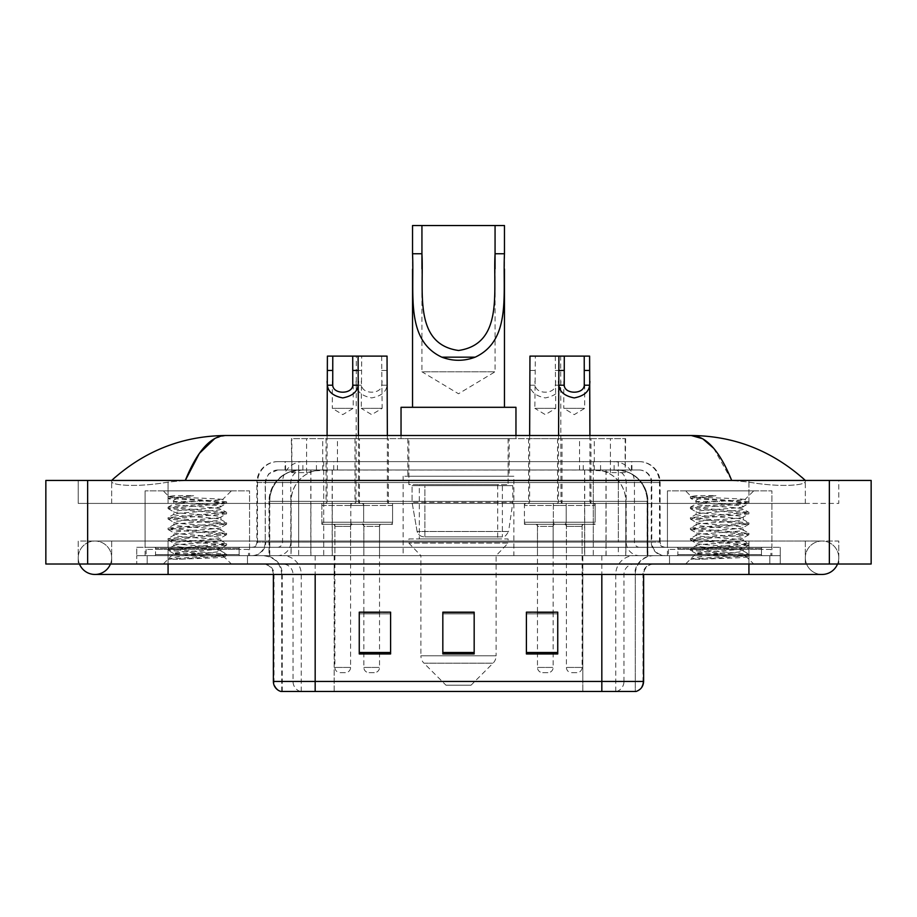 <?xml version="1.0" encoding="UTF-8"?>
<svg xmlns="http://www.w3.org/2000/svg" width="917" height="917" viewBox="0 0 917 917"><rect width="100%" height="100%" fill="white"/><g stroke="black" fill="none" stroke-linecap="round" stroke-linejoin="round"><path stroke-width="0.69" stroke-dasharray="4.58 3.44" d="M513.864 476.255L403.136 476.255L513.864 476.255L513.864 555.656L403.136 555.656L513.864 555.656M403.136 476.255L403.136 555.656M562.029 438.647L528.593 438.647L562.029 438.647L562.029 503.422L528.593 503.422L562.029 503.422M528.593 438.647L528.593 503.422M388.407 438.647L354.971 438.647L388.407 438.647L388.407 503.422L354.971 503.422L388.407 503.422M354.971 438.647L354.971 503.422M590.961 438.647L557.536 438.647L590.961 438.647L590.961 503.422L557.536 503.422L590.961 503.422M557.536 438.647L557.536 503.422M359.464 438.647L326.039 438.647L359.464 438.647L359.464 503.422L326.039 503.422L359.464 503.422M326.039 438.647L326.039 503.422M566.202 503.422L524.421 503.422L566.202 503.422L566.202 524.318L524.421 524.318L566.202 524.318M524.421 503.422L524.421 524.318M392.579 503.422L350.798 503.422L392.579 503.422L392.579 524.318L350.798 524.318L392.579 524.318M350.798 503.422L350.798 524.318M595.144 503.422L553.352 503.422L595.144 503.422L595.144 524.318L553.352 524.318L595.144 524.318M553.352 503.422L553.352 524.318M363.648 503.422L321.856 503.422L363.648 503.422L363.648 524.318L321.856 524.318L363.648 524.318M321.856 503.422L321.856 524.318M553.146 524.318L537.477 524.318L553.146 524.318L553.146 555.656L537.477 555.656L553.146 555.656M537.477 524.318L537.477 555.656M379.523 524.318L363.854 524.318L379.523 524.318L379.523 555.656L363.854 555.656L379.523 555.656M363.854 524.318L363.854 555.656M582.089 524.318L566.419 524.318L582.089 524.318L582.089 555.656L566.419 555.656L582.089 555.656M566.419 524.318L566.419 555.656M350.581 524.318L334.911 524.318L350.581 524.318L350.581 555.656L334.911 555.656L350.581 555.656M334.911 524.318L334.911 555.656M615.72 469.997L605.541 469.997L621.153 470.364C625.085 471.544 626.414 472.289 625.153 472.61L610.424 472.61L602.022 470.811L584.725 470.031L332.275 470.031L314.978 470.811L306.576 472.61L291.847 472.61L291.365 438.647L625.635 438.647L291.365 438.647M619.365 470.123A31.338 31.338 0 0 1 647.883 501.335L647.883 555.656L269.117 555.656L647.883 555.656M291.365 472.404L297.635 470.123L311.459 469.997L301.28 469.997M297.635 470.123A31.338 31.338 0 0 0 269.117 501.335L269.758 501.335L269.758 555.656M509.164 438.647L407.836 438.647L509.164 438.647L509.164 476.255L407.836 476.255L509.164 476.255M407.836 438.647L407.836 476.255M625.635 438.647L625.153 472.61L625.153 438.647M311.459 469.997L605.541 469.997M805.332 557.742A16.712 16.712 0 0 1 822.045 541.03A16.712 16.712 0 0 1 837.542 564.012A16.712 16.712 0 0 0 838.768 557.742A16.712 16.712 0 0 1 837.542 564.012A16.712 16.712 0 0 0 822.045 541.03A16.712 16.712 0 0 0 805.332 557.742A16.712 16.712 0 0 0 822.045 574.455A16.712 16.712 0 0 1 805.332 557.742A16.712 16.712 0 0 0 822.045 574.455A16.712 16.712 0 0 1 805.332 557.742M111.668 557.742A16.712 16.712 0 0 0 94.955 541.03A16.712 16.712 0 0 0 79.458 564.012A16.712 16.712 0 0 1 78.232 557.742A16.712 16.712 0 0 0 79.458 564.012A16.712 16.712 0 0 1 94.955 541.03A16.712 16.712 0 0 1 111.668 557.742A16.712 16.712 0 0 1 94.955 574.455A16.712 16.712 0 0 0 111.668 557.742A16.712 16.712 0 0 1 110.441 564.012A16.712 16.712 0 0 0 111.668 557.742M667.438 555.656L667.438 490.882L667.438 547.3L771.908 547.3L771.908 490.882L667.438 490.882L771.908 490.882L667.438 490.882L771.908 490.882L771.908 555.656L667.438 555.656L771.908 555.656M145.092 555.656L145.092 490.882L145.092 547.3L249.562 547.3L249.562 490.882L145.092 490.882L249.562 490.882L145.092 490.882L249.562 490.882L249.562 555.656L145.092 555.656L249.562 555.656M300.352 469.997L616.43 469.997L300.352 469.997A31.338 31.338 0 0 0 269.013 501.335L310.806 501.335L310.806 555.656L269.013 555.656L647.78 555.656L310.806 555.656M616.43 469.997A31.338 31.338 0 0 1 647.78 501.335L647.78 555.656M805.332 480.439C772.607 450.889 734.609 435.919 691.326 435.518L225.674 435.518C182.552 435.85 144.542 450.82 111.668 480.439L111.668 481.379C110.762 485.517 138.031 487.512 168.075 482.113L185.303 480.439L731.697 480.439L748.925 482.113C778.831 487.5 806.238 485.529 805.332 481.379L805.332 480.439L805.332 481.379C806.238 485.517 778.969 487.512 748.925 482.113L731.697 480.439L185.303 480.439L168.075 482.113C138.169 487.5 110.762 485.529 111.668 481.379L111.668 480.439M748.925 564.012L748.925 541.03L748.925 564.012L748.925 541.03L168.075 541.03L748.925 541.03L748.925 564.012L168.075 564.012L780.264 564.012L111.668 564.012L838.768 564.012L78.232 564.012L780.264 564.012L748.925 564.012L748.925 555.656L780.264 555.656L780.264 564.012L780.264 555.656L136.736 555.656L136.736 564.012L136.736 555.656L168.075 555.656L136.736 555.656L136.736 564.012L136.736 555.656L780.264 555.656L780.264 564.012L780.264 555.656L168.075 555.656L748.925 555.656L748.925 564.012L748.925 541.03L838.768 541.03L838.768 564.012L838.768 541.03L78.232 541.03L78.232 564.012L78.232 541.03L748.925 541.03L748.925 574.455L748.925 557.742L748.925 574.455L168.075 574.455L168.075 541.03L111.668 541.03L168.075 541.03L168.075 574.455L168.075 555.656L136.736 555.656L168.075 555.656L168.075 564.012L168.075 541.03L168.075 564.012M871.15 480.439L871.15 564.012L45.85 564.012L45.85 480.439L871.15 480.439M168.075 480.439L748.925 480.439L168.075 480.439L168.075 503.422L838.768 503.422L838.768 480.439L748.925 480.439L838.768 480.439L838.768 503.422L78.232 503.422L78.232 480.439L78.232 503.422L748.925 503.422L111.668 503.422L168.075 503.422L168.075 480.439M805.332 541.03L805.332 564.012L805.332 541.03M111.668 541.03L111.668 564.012L111.668 541.03M805.332 503.422L748.925 503.422L805.332 503.422L805.332 481.379L805.332 503.422M111.668 503.422L111.668 481.379L111.668 503.422M713.621 448.23L731.697 480.439M214.83 438.464L225.674 435.518M285.084 461.629L631.916 461.629L285.084 461.629L285.084 469.997L631.916 469.997L285.084 469.997M639.229 469.997L277.771 469.997L639.229 469.997A12.54 12.54 0 0 1 651.769 482.525L651.769 542.073L256.875 542.073A5.227 5.227 0 0 1 251.648 547.3L665.352 547.3L251.648 547.3M277.771 461.629L639.229 461.629L277.771 461.629A20.896 20.896 0 0 0 256.875 482.525L651.769 482.525L265.231 482.525L265.231 542.073A13.583 13.583 0 0 1 251.648 555.656L665.352 555.656L251.648 555.656M639.229 461.629A20.896 20.896 0 0 1 660.125 482.525L660.125 542.073L593.288 542.073L593.288 547.3M761.454 547.3L677.881 547.3L761.454 547.3L761.454 555.656L677.881 555.656L761.454 555.656L761.454 549.386L677.881 549.386L761.454 549.386M677.881 547.3L677.881 549.386M239.119 547.3L155.546 547.3L239.119 547.3L239.119 555.656L155.546 555.656L239.119 555.656L239.119 549.386L155.546 549.386L239.119 549.386M155.546 547.3L155.546 549.386M136.736 547.3L168.075 547.3L136.736 547.3L136.736 555.656L136.736 547.3M748.925 547.3L168.075 547.3L780.264 547.3L748.925 547.3L748.925 555.656L748.925 547.3M780.264 547.3L780.264 555.656L780.264 547.3M247.475 555.656L247.475 564.012L147.19 564.012L247.475 564.012L147.19 564.012L247.475 564.012L247.475 555.656L147.19 555.656L147.19 564.012L147.19 555.656L247.475 555.656M769.81 555.656L769.81 564.012L669.525 564.012L769.81 564.012L669.525 564.012L769.81 564.012L769.81 555.656L669.525 555.656L669.525 564.012L669.525 555.656L769.81 555.656M248.518 549.386L146.135 549.386L248.518 549.386L248.518 555.656L146.135 555.656L248.518 555.656M146.135 549.386L146.135 555.656M770.865 549.386L668.482 549.386L770.865 549.386L770.865 555.656L668.482 555.656L770.865 555.656M668.482 549.386L668.482 555.656M634.747 691.464L601.827 691.464L635.263 691.464L635.263 574.455A18.81 18.81 0 0 1 654.062 555.656L262.938 555.656L654.062 555.656M281.737 691.464L281.737 574.455L643.619 574.455A10.442 10.442 0 0 1 654.062 564.012L262.938 564.012L654.062 564.012M677.881 555.656L761.454 555.656L677.881 555.656M155.546 555.656L239.119 555.656L155.546 555.656M557.742 652.503L557.742 612.166L557.742 653.959L526.404 653.959L526.404 612.384L526.404 653.959L557.742 653.959L557.742 612.59L557.742 653.959L557.742 613.84L526.404 613.84L526.404 612.166L526.404 653.959L526.404 612.384L526.404 653.959L526.404 613.84L557.742 613.84L557.742 612.384L557.742 652.503L526.404 652.503L526.404 653.959L557.742 653.959L557.742 612.384L526.404 612.384L526.404 652.503M390.596 652.503L390.596 612.166L390.596 653.959L359.258 653.959L359.258 612.384L359.258 653.959L390.596 653.959L390.596 612.59L390.596 653.959L390.596 613.84L359.258 613.84L359.258 612.166L359.258 653.959L359.258 612.384L359.258 653.959L359.258 613.84L390.596 613.84L390.596 612.384L390.596 652.503L359.258 652.503L359.258 653.959L390.596 653.959L390.596 612.384L359.258 612.384L359.258 652.503M474.169 652.503L474.169 612.166L474.169 653.959L442.831 653.959L442.831 612.384L442.831 653.959L474.169 653.959L474.169 612.59L474.169 653.959L474.169 613.84L442.831 613.84L442.831 653.959L442.831 612.166L474.169 612.166L442.831 612.166L474.169 612.166L474.169 652.503L442.831 652.503M300.432 691.464A10.442 10.293 -90 0 1 293.027 681.434L293.027 574.455L334.178 574.455L334.178 691.464L582.822 691.464L582.822 681.434L274.023 681.434A10.442 10.293 -90 0 0 281.427 691.464L636.1 691.464M390.596 612.166L359.258 612.166L390.596 612.166M557.742 612.166L526.404 612.166L557.742 612.166M315.173 564.012L315.173 691.464L601.827 691.464L601.827 574.455L281.737 574.455C280.625 563.038 274.355 556.768 262.938 555.656M379.523 612.166L363.854 612.166L363.854 526.404L379.523 526.404L379.523 612.166M553.146 612.166L537.477 612.166L537.477 526.404L553.146 526.404L553.146 612.166M474.169 613.84L474.169 612.59L474.169 613.84L442.831 613.84L442.831 653.959L474.169 653.959L474.169 613.84M474.169 612.384L442.831 612.384M240.162 555.656L154.492 555.656L240.162 555.656A1.043 1.043 0 0 1 239.119 554.613L155.546 554.613L239.119 554.613L239.119 548.343A1.043 1.043 0 0 1 240.162 547.3L154.492 547.3L240.162 547.3M154.492 555.656A1.043 1.043 0 0 0 155.546 554.613L155.546 548.343A1.043 1.043 0 0 0 154.492 547.3M249.562 547.3L145.092 547.3M179.377 559.221L226.476 555.668L224.218 556.974L231.393 564.012L163.272 564.012L173.714 553.57C171.513 554.751 225.318 555.851 224.252 556.883C226.086 557.685 196.754 558.499 179.377 559.221L168.35 559.221C173.21 557.502 182.873 555.61 197.327 553.57L173.714 553.57C172.27 551.828 222.395 550.085 220.94 548.343C222.395 546.601 172.27 544.858 173.714 543.116C172.27 541.385 222.395 539.632 220.94 537.901C222.395 536.158 172.27 534.416 173.714 532.674C172.27 530.932 222.395 529.189 220.94 527.447C222.395 525.716 172.27 523.962 173.714 522.22C172.27 520.489 222.395 518.735 220.94 517.005C222.395 515.262 172.27 513.52 173.714 511.778C172.27 510.035 222.395 508.293 220.94 506.551L220.94 509.164C222.395 507.433 172.27 505.68 173.714 503.949C175.113 503.078 182.987 502.207 197.327 501.335L222.602 499.673C224.894 498.504 167.616 497.404 168.751 496.361L163.272 490.882L231.393 490.882L163.272 490.882M168.35 559.221L226.602 554.223L168.063 548.996L226.602 543.77L168.063 538.554L226.602 533.327L168.063 528.1L226.602 522.873L168.063 517.658L226.476 512.282L168.063 507.204L226.602 501.989L222.556 499.57L231.393 490.882M226.476 555.668L168.063 550.303L226.602 545.076L168.189 539.998L226.602 534.634L168.063 529.407L226.602 524.18L168.063 518.965L226.476 513.887L220.94 517.005L220.94 519.618C222.395 517.876 172.27 516.133 173.714 514.391C172.27 512.649 222.395 510.907 220.94 509.164L226.476 512.282M226.476 513.887L168.063 508.511L226.476 503.433L220.94 506.551C222.395 504.82 172.27 503.066 173.714 501.335L173.714 503.949L168.189 507.067M226.476 503.433L211.965 501.553L168.189 498.206L173.875 501.519L197.327 501.335M226.476 524.329L220.94 527.447L220.94 530.06C222.395 528.318 172.27 526.576 173.714 524.833C172.27 523.103 222.395 521.349 220.94 519.618L226.476 522.736M168.189 508.66L173.875 511.961L173.714 514.391L168.189 517.509M226.476 534.771L220.94 537.901L220.94 540.503C222.395 538.772 172.27 537.018 173.714 535.287C172.27 533.545 222.395 531.803 220.94 530.06L226.476 533.178M168.189 519.102L173.875 522.403L173.714 524.833L168.189 527.963M226.476 545.225L220.94 548.343L220.94 550.957C222.395 549.214 172.27 547.472 173.714 545.73C172.27 543.987 222.395 542.245 220.94 540.503L226.476 543.632M168.189 529.556L173.875 532.857L173.714 535.287L168.189 538.405M197.327 553.57C211.667 552.699 219.541 551.828 220.94 550.957L226.476 554.074M168.189 539.998L173.875 543.3L173.714 545.73L168.189 548.847M163.272 564.012L231.393 564.012M173.714 553.57L168.189 550.441M173.966 495.673L168.189 496.613L173.966 495.673L193.602 495.673C179.491 497.346 172.855 499.238 173.714 501.335M226.476 501.84L182.689 498.504L168.189 496.613M168.189 498.206L193.602 495.673M421.935 268.853L421.935 371.786L495.065 371.786L421.935 371.786L458.5 393.76L495.065 371.786L495.065 268.83M412.535 253.757L412.535 269.174M412.535 407.308L504.465 407.308L412.535 407.308M504.465 253.757L504.465 269.036M471.04 685.194L445.96 685.194L423.952 663.186L493.048 663.186L423.952 663.186A10.442 10.442 0 0 1 420.892 655.793L496.108 655.793A10.442 10.442 0 0 1 493.048 663.186L471.04 685.194L445.96 685.194M496.108 555.656L420.892 555.656L420.892 655.793L496.108 655.793L496.108 555.656L508.121 543.116L408.879 543.116L508.121 543.116L508.121 538.944L408.879 538.944L408.879 543.116L420.892 555.656L496.108 555.656M419.321 484.612L497.679 484.612L419.321 484.612L419.321 538.944L497.679 538.944L419.321 538.944M497.679 484.612L497.679 538.944M408.879 438.647L508.121 438.647L408.879 438.647L408.879 484.612L508.121 484.612L408.879 484.612M508.121 438.647L508.121 484.612M401.038 435.518L401.038 438.647L515.962 438.647L401.038 438.647M515.962 435.518L515.962 438.647M401.038 407.308L515.962 407.308M408.879 538.944L508.121 538.944M412.535 225.536L504.465 225.536M512.821 485.666L412.077 485.666L512.821 485.666L512.821 502.378L412.077 502.378L412.077 485.666L412.077 502.378L417.109 531.482C418.347 535.07 420.937 536.858 424.88 536.846L424.88 536.846C420.96 536.869 418.358 535.081 417.109 531.482L412.077 502.378L512.821 502.378L508.591 531.482L417.109 531.482L508.591 531.482C505.886 536.009 503.823 537.798 502.39 536.846L424.892 536.846L502.378 536.846L502.378 485.666L424.892 485.666L424.892 536.846L424.892 485.666L502.378 485.666M762.508 555.656L676.838 555.656L762.508 555.656A1.043 1.043 0 0 1 761.454 554.613L677.881 554.613L761.454 554.613L761.454 548.343A1.043 1.043 0 0 1 762.508 547.3L676.838 547.3L762.508 547.3M676.838 555.656A1.043 1.043 0 0 0 677.881 554.613L677.881 548.343A1.043 1.043 0 0 0 676.838 547.3M771.908 547.3L667.438 547.3M701.723 559.221L748.811 555.668L746.553 556.974L753.728 564.012L685.607 564.012L696.06 553.57C693.86 554.751 747.664 555.851 746.598 556.883C748.421 557.685 719.088 558.499 701.723 559.221L690.696 559.221C695.556 557.502 705.219 555.61 719.673 553.57L696.06 553.57C694.605 551.828 744.73 550.085 743.286 548.343C744.73 546.601 694.605 544.858 696.06 543.116C694.605 541.385 744.73 539.632 743.286 537.901C744.73 536.158 694.605 534.416 696.06 532.674C694.605 530.932 744.73 529.189 743.286 527.447C744.73 525.716 694.605 523.962 696.06 522.22C694.605 520.489 744.73 518.735 743.286 517.005C744.73 515.262 694.605 513.52 696.06 511.778C694.605 510.035 744.73 508.293 743.286 506.551L743.286 509.164C744.73 507.433 694.605 505.68 696.06 503.949C697.459 503.078 705.333 502.207 719.673 501.335L744.948 499.673C747.229 498.504 689.962 497.404 691.086 496.361L685.607 490.882L753.728 490.882L685.607 490.882M690.696 559.221L748.937 554.223L690.398 548.996L748.937 543.77L690.398 538.554L748.937 533.327L690.398 528.1L748.937 522.873L690.398 517.658L748.811 512.282L690.398 507.204L748.937 501.989L744.902 499.57L753.728 490.882M748.811 555.668L690.398 550.303L748.937 545.076L690.524 539.998L748.937 534.634L690.398 529.407L748.937 524.18L690.398 518.965L748.811 513.887L743.286 517.005L743.286 519.618C744.73 517.876 694.605 516.133 696.06 514.391C694.605 512.649 744.73 510.907 743.286 509.164L748.811 512.282M748.811 513.887L690.398 508.511L748.811 503.433L743.286 506.551C744.73 504.82 694.605 503.066 696.06 501.335L696.06 503.949L690.524 507.067M748.811 503.433L734.311 501.553L690.524 498.206L696.221 501.519L719.673 501.335M748.811 524.329L743.286 527.447L743.286 530.06C744.73 528.318 694.605 526.576 696.06 524.833C694.605 523.103 744.73 521.349 743.286 519.618L748.811 522.736M690.524 508.66L696.221 511.961L696.06 514.391L690.524 517.509M748.811 534.771L743.286 537.901L743.286 540.503C744.73 538.772 694.605 537.018 696.06 535.287C694.605 533.545 744.73 531.803 743.286 530.06L748.811 533.178M690.524 519.102L696.221 522.403L696.06 524.833L690.524 527.963M748.811 545.225L743.286 548.343L743.286 550.957C744.73 549.214 694.605 547.472 696.06 545.73C694.605 543.987 744.73 542.245 743.286 540.503L748.811 543.632M690.524 529.556L696.221 532.857L696.06 535.287L690.524 538.405M719.673 553.57C734.013 552.699 741.887 551.828 743.286 550.957L748.811 554.074M690.524 539.998L696.221 543.3L696.06 545.73L690.524 548.847M685.607 564.012L753.728 564.012M696.06 553.57L690.524 550.441M696.312 495.673L690.524 496.613L696.312 495.673L715.936 495.673C701.826 497.346 695.201 499.238 696.06 501.335M748.811 501.84L705.035 498.504L690.524 496.613M690.524 498.206L715.936 495.673M332.298 381.461L332.298 408.352L353.194 408.352L342.752 414.633L332.298 408.352L353.194 408.352L353.194 381.461M352.678 524.318L332.825 524.318L352.678 524.318A2.086 2.086 0 0 0 350.581 526.404L350.581 667.438A5.227 5.227 0 0 1 345.365 672.665L340.138 672.665L345.365 672.665M332.825 524.318A2.086 2.086 0 0 1 334.911 526.404L334.911 667.438A5.227 5.227 0 0 0 340.138 672.665M361.55 524.318L323.942 524.318L361.55 524.318A2.086 2.086 0 0 0 363.648 522.22L321.856 522.22L363.648 522.22L363.648 505.508A2.086 2.086 0 0 0 361.55 503.422L323.942 503.422L361.55 503.422M323.942 524.318A2.086 2.086 0 0 1 321.856 522.22L321.856 505.508A2.086 2.086 0 0 1 323.942 503.422M358.421 435.518L358.421 501.335A2.086 2.086 0 0 0 360.507 503.422L324.985 503.422L360.507 503.422M327.082 435.518L327.082 501.335A2.086 2.086 0 0 1 324.985 503.422M387.352 435.518L387.352 501.335L356.014 501.335L356.335 356.117L358.1 356.117L327.392 356.117M563.806 381.461L563.806 408.352L584.702 408.352L574.248 414.633L563.806 408.352L584.702 408.352L584.702 381.461M584.175 524.318L564.322 524.318L584.175 524.318A2.086 2.086 0 0 0 582.089 526.404L582.089 667.438A5.227 5.227 0 0 1 576.862 672.665L571.635 672.665L576.862 672.665M564.322 524.318A2.086 2.086 0 0 1 566.419 526.404L566.419 667.438A5.227 5.227 0 0 0 571.635 672.665M593.058 524.318L555.45 524.318L593.058 524.318A2.086 2.086 0 0 0 595.144 522.22L553.352 522.22L595.144 522.22L595.144 505.508A2.086 2.086 0 0 0 593.058 503.422L555.45 503.422L593.058 503.422M555.45 524.318A2.086 2.086 0 0 1 553.352 522.22L553.352 505.508A2.086 2.086 0 0 1 555.45 503.422M589.918 435.518L589.918 501.335A2.086 2.086 0 0 0 592.015 503.422L556.493 503.422L592.015 503.422M558.579 435.518L558.579 501.335A2.086 2.086 0 0 1 556.493 503.422M589.608 356.117L558.9 356.117L560.665 356.117L560.986 501.335A2.086 2.086 0 0 0 563.072 503.422L527.55 503.422L563.072 503.422M381.655 356.117L382.137 408.352L361.241 408.352L371.683 414.633L382.137 408.352L361.241 408.352L361.722 356.117L387.043 356.117M382.137 381.461L381.701 385.22C381.334 394.505 362.043 394.505 361.676 385.22L361.241 381.461M361.768 524.318A2.086 2.086 0 0 1 363.854 526.404L379.523 526.404A2.086 2.086 0 0 1 381.61 524.318L361.768 524.318L381.61 524.318M352.885 524.318L390.493 524.318L352.885 524.318A2.086 2.086 0 0 1 350.798 522.22L392.579 522.22L350.798 522.22L350.798 505.508A2.086 2.086 0 0 1 352.885 503.422L390.493 503.422L352.885 503.422M390.493 524.318A2.086 2.086 0 0 0 392.579 522.22L392.579 505.508A2.086 2.086 0 0 0 390.493 503.422M389.45 503.422A2.086 2.086 0 0 1 387.352 501.335L356.014 501.335A2.086 2.086 0 0 1 353.928 503.422L389.45 503.422L353.928 503.422M363.854 612.384L363.854 667.438A5.227 5.227 0 0 0 369.07 672.665L374.296 672.665L369.07 672.665M379.523 612.384L379.523 667.438A5.227 5.227 0 0 1 374.296 672.665M356.014 381.461L356.3 385.22C357.057 391.868 362.192 396.087 371.683 397.909C381.185 396.087 386.309 391.868 387.066 385.22L387.352 381.461M356.335 356.117L361.722 356.117M555.278 356.117L555.759 408.352L534.863 408.352L545.317 414.633L555.759 408.352L534.863 408.352L535.345 356.117L560.665 356.117M555.759 381.461L555.324 385.22C554.957 394.505 535.666 394.505 535.299 385.22L534.863 381.461M535.39 524.318A2.086 2.086 0 0 1 537.477 526.404L553.146 526.404A2.086 2.086 0 0 1 555.232 524.318L535.39 524.318L555.232 524.318M526.507 524.318L564.115 524.318L526.507 524.318A2.086 2.086 0 0 1 524.421 522.22L566.202 522.22L524.421 522.22L524.421 505.508A2.086 2.086 0 0 1 526.507 503.422L564.115 503.422L526.507 503.422M564.115 524.318A2.086 2.086 0 0 0 566.202 522.22L566.202 505.508A2.086 2.086 0 0 0 564.115 503.422M529.648 435.518L529.648 501.335A2.086 2.086 0 0 1 527.55 503.422M537.477 612.384L537.477 667.438A5.227 5.227 0 0 0 542.704 672.665L547.93 672.665L542.704 672.665M553.146 612.384L553.146 667.438A5.227 5.227 0 0 1 547.93 672.665M529.648 381.461L529.934 385.22C530.691 391.868 535.815 396.087 545.317 397.909C554.808 396.087 559.943 391.868 560.7 385.22L560.986 381.461M529.957 356.117L535.345 356.117M424.88 536.846L502.39 536.846L424.88 536.846M291.847 472.61L291.847 438.647M295.847 470.364A31.338 30.869 -90 0 0 269.758 501.335L647.883 501.335L606.091 501.335L606.091 555.656M647.242 555.656L647.242 501.335A31.338 30.869 90 0 0 621.153 470.364M310.909 469.997L310.909 501.335L269.117 501.335L269.117 555.656M584.725 470.031L584.725 555.656M602.022 470.811A31.338 30.869 90 0 1 625.875 501.335L625.875 555.656M332.275 470.031L332.275 555.656M314.978 470.811A31.338 30.869 -90 0 0 291.125 501.335L291.125 555.656M606.091 469.997L606.091 501.335L310.909 501.335L310.909 555.656M322.704 470.066L322.704 438.647M306.576 472.61L306.576 438.647M337.445 470.066L337.445 438.647M579.555 470.066L579.555 438.647M610.424 472.61L610.424 438.647M594.296 470.066L594.296 438.647M300.512 469.997A31.338 30.869 -90 0 0 269.644 501.335L269.013 501.335L269.013 555.656M605.988 469.997L605.988 501.335L647.78 501.335L647.138 501.335L647.138 555.656M310.806 469.997L310.806 501.335L605.988 501.335L605.988 555.656M829.358 480.439L829.358 564.012M87.642 480.439L87.642 564.012M748.925 503.422L748.925 480.439L748.925 503.422M168.075 503.422L168.075 482.113L168.075 503.422M616.281 469.997A31.338 30.869 -90 0 1 647.138 501.335L625.772 501.335L625.772 555.656M594.904 469.997A31.338 30.869 90 0 1 625.772 501.335L584.622 501.335L584.622 555.656M584.622 469.997L584.622 501.335L332.172 501.335L332.172 555.656M332.172 469.997L332.172 501.335L291.021 501.335L291.021 555.656M321.878 469.997A31.338 30.869 90 0 0 291.021 501.335L269.644 501.335L269.644 555.656M316.434 469.997L316.434 461.629M593.288 461.629L593.288 482.525L660.125 482.525L618.333 482.525L618.333 469.997M323.712 461.629L323.712 542.073L265.747 542.073A13.583 13.377 90 0 1 252.37 555.656M298.667 547.3L298.667 542.073L618.333 542.073L618.333 482.525L618.333 542.073L651.769 542.073C652.572 550.326 657.099 554.854 665.352 555.656M618.333 461.629L618.333 482.525L256.875 482.525L256.875 542.073L660.125 542.073C660.435 545.248 662.177 546.99 665.352 547.3M277.771 469.997L268.704 473.871L265.437 480.279L265.231 542.073L298.667 542.073L298.667 461.629M664.63 547.3A5.227 5.147 -90 0 1 659.483 542.073L659.483 482.525A20.896 20.575 90 0 0 638.908 461.629M168.075 547.3L168.075 555.656L168.075 547.3M303.137 461.629A20.896 20.575 -90 0 0 282.562 482.525L282.562 542.073A5.227 5.147 90 0 1 277.415 547.3M278.092 461.629A20.896 20.575 -90 0 0 257.517 482.525L257.517 542.073A5.227 5.147 90 0 1 252.37 547.3M613.863 461.629A20.896 20.575 90 0 1 634.438 482.525L634.438 542.073A5.227 5.147 -90 0 0 639.585 547.3M278.092 469.997A12.54 12.345 -90 0 0 265.747 482.525L593.288 482.525L593.288 542.073L323.712 542.073L323.712 547.3M618.333 547.3L618.333 555.656M323.712 469.997L323.712 555.656M303.137 469.997A12.54 12.345 -90 0 0 290.792 482.525L290.792 542.073A13.583 13.377 90 0 1 277.415 555.656M298.667 469.997L298.667 555.656M638.908 469.997A12.54 12.345 90 0 1 651.253 482.525L651.253 542.073A13.583 13.377 -90 0 0 664.63 555.656M613.863 469.997A12.54 12.345 90 0 1 626.208 482.525L626.208 542.073A13.583 13.377 -90 0 0 639.585 555.656M593.288 469.997L593.288 555.656M285.565 469.997L285.565 461.629M302.874 469.997L302.874 461.629M333.742 469.997L333.742 461.629M583.258 469.997L583.258 461.629M614.126 469.997L614.126 461.629M631.435 469.997L631.435 461.629M600.566 469.997L600.566 461.629M616.568 691.464A10.442 10.293 90 0 0 623.973 681.434L582.822 681.434L582.822 574.455L634.747 574.455A18.81 18.523 -90 0 1 653.271 555.656M601.827 564.012L601.827 574.455L293.027 574.455A10.442 10.293 90 0 0 282.734 564.012M643.619 574.455L601.827 574.455L635.263 574.455L635.263 691.464M263.729 564.012A10.442 10.293 90 0 1 274.023 574.455L274.023 681.434L273.381 681.434M635.573 691.464A10.442 10.293 90 0 0 642.977 681.434L623.973 681.434L623.973 574.455A10.442 10.293 -90 0 1 634.266 564.012M643.619 681.434L642.977 681.434L642.977 574.455A10.442 10.293 -90 0 1 653.271 564.012M334.178 691.464L334.178 564.012M582.822 691.464L582.822 564.012M615.743 691.464L615.743 574.455A18.81 18.523 -90 0 1 634.266 555.656M282.253 691.464L282.253 574.455A18.81 18.523 90 0 0 263.729 555.656M301.257 691.464L301.257 574.455A18.81 18.523 90 0 0 282.734 555.656M334.178 555.656L334.178 574.455L582.822 574.455L582.822 555.656M315.173 555.656L315.173 574.455M601.827 555.656L601.827 574.455M239.119 548.343L155.546 548.343L239.119 548.343M761.454 548.343L677.881 548.343L761.454 548.343M350.581 526.404L334.911 526.404L350.581 526.404M321.856 505.508L363.648 505.508L321.856 505.508M327.082 501.335L358.421 501.335L327.082 501.335M350.581 667.438L334.911 667.438L350.581 667.438M582.089 526.404L566.419 526.404L582.089 526.404M553.352 505.508L595.144 505.508L553.352 505.508M558.579 501.335L589.918 501.335L558.579 501.335M582.089 667.438L566.419 667.438L582.089 667.438M392.579 505.508L350.798 505.508L392.579 505.508M363.854 667.438L379.523 667.438L363.854 667.438M356.3 385.22L361.676 385.22M381.701 385.22L387.066 385.22M381.655 370.445L387.043 370.445M356.335 370.445L361.722 370.445M566.202 505.508L524.421 505.508L566.202 505.508M560.986 501.335L529.648 501.335L560.986 501.335M537.477 667.438L553.146 667.438L537.477 667.438M529.934 385.22L535.299 385.22M555.324 385.22L560.7 385.22M555.278 370.445L560.665 370.445M529.957 370.445L535.345 370.445M748.925 541.03L822.045 541.03L748.925 541.03M168.075 541.03L94.955 541.03L168.075 541.03M168.075 574.455L94.955 574.455M748.925 574.455L822.045 574.455M631.916 469.997L631.916 461.629M273.381 574.455C272.762 568.116 269.277 564.631 262.938 564.012M226.602 554.223L226.602 555.53M168.063 548.996L168.063 550.303M226.602 543.77L226.602 545.076M168.063 538.554L168.063 539.849M226.602 533.327L226.602 534.634M168.063 528.1L168.063 529.407M226.602 522.873L226.602 524.18M168.063 517.658L168.063 518.965M226.602 512.431L226.602 513.738M168.063 507.204L168.063 508.511M226.602 501.989L226.602 503.295M168.063 496.762L168.063 498.069M748.937 554.223L748.937 555.53M690.398 548.996L690.398 550.303M748.937 543.77L748.937 545.076M690.398 538.554L690.398 539.849M748.937 533.327L748.937 534.634M690.398 528.1L690.398 529.407M748.937 522.873L748.937 524.18M690.398 517.658L690.398 518.965M748.937 512.431L748.937 513.738M690.398 507.204L690.398 508.511M748.937 501.989L748.937 503.295M690.398 496.762L690.398 498.069"/><path stroke-width="1.38" d="M79.458 564.012A16.712 16.712 0 0 0 110.441 564.012A16.712 16.712 0 0 1 79.458 564.012A16.712 16.712 0 0 0 94.955 574.455A16.712 16.712 0 0 1 79.458 564.012M837.542 564.012A16.712 16.712 0 0 1 822.045 574.455A16.712 16.712 0 0 0 837.542 564.012A16.712 16.712 0 0 1 822.045 574.455A16.712 16.712 0 0 0 837.542 564.012M731.697 480.439C719.719 450.935 706.262 435.965 691.326 435.518L225.674 435.518C210.738 435.965 197.281 450.935 185.303 480.439L199.367 453.434L214.83 438.464M87.642 480.439L871.15 480.439L871.15 564.012L45.85 564.012L45.85 480.439L87.642 480.439L87.642 564.012M801.779 477.218L805.332 480.439C772.458 450.82 734.448 435.85 691.326 435.518L702.709 438.762L713.621 448.23M115.221 477.218L111.668 480.439C144.393 450.889 182.391 435.919 225.674 435.518M334.178 691.464L281.427 691.464M280.9 691.464A10.442 10.442 0 0 1 273.381 681.434L273.381 574.455M557.742 653.959L557.742 612.166L526.404 612.166L526.404 653.959L557.742 653.959M390.596 653.959L390.596 612.166L359.258 612.166L359.258 653.959L390.596 653.959M474.169 653.959L474.169 612.166L442.831 612.166L442.831 653.959L474.169 653.959M643.619 681.434C643.333 686.443 640.823 689.779 636.1 691.464L315.173 691.464L315.173 681.434L643.619 681.434L643.619 574.455M601.827 574.455L601.827 691.464L582.822 691.464M363.854 612.384L379.523 612.384M537.477 612.384L553.146 612.384M474.169 612.384L442.831 612.384M421.935 225.536L504.465 225.536L504.465 253.757C502.585 293.291 511.824 340.15 475.166 357.172C464.059 361.321 452.941 361.321 441.834 357.172C405.245 340.138 414.381 293.578 412.535 253.757L412.535 225.536L421.935 225.536L421.935 268.853M412.535 253.757L421.935 253.757C424.009 290.815 413.005 344.058 458.557 350.489C504.098 343.772 492.922 290.804 495.065 253.757L495.065 225.536M504.465 253.757L495.065 253.757L495.065 268.83M412.535 269.174L412.535 407.308M504.465 269.036L504.465 407.308M515.962 435.518L515.962 407.308L401.038 407.308L401.038 435.518M332.779 356.117L332.733 385.22C333.1 394.505 352.392 394.505 352.758 385.22L352.713 356.117L327.392 356.117L327.082 435.518M352.713 356.117L358.1 356.117L358.421 435.518M358.421 381.461L358.134 385.22C357.378 391.868 352.254 396.087 342.752 397.909C333.249 396.087 328.126 391.868 327.369 385.22L327.082 381.461M564.287 356.117L564.242 385.22C564.608 394.505 583.9 394.505 584.267 385.22L584.221 356.117L558.9 356.117L558.579 435.518M584.221 356.117L589.608 356.117L589.918 435.518M589.918 381.461L589.631 385.22C588.874 391.868 583.751 396.087 574.248 397.909C564.746 396.087 559.622 391.868 558.866 385.22L558.579 381.461M358.1 356.117L387.043 356.117L387.352 435.518M558.9 356.117L529.957 356.117L529.648 435.518M748.925 564.012L748.925 574.455L822.045 574.455M168.075 564.012L168.075 574.455L748.925 574.455M829.358 480.439L829.358 564.012M273.381 681.434L315.173 681.434L315.173 574.455M474.169 652.503L442.831 652.503M390.596 652.503L359.258 652.503M557.742 652.503L526.404 652.503M441.834 357.172L475.166 357.172M358.134 385.22L352.758 385.22M332.733 385.22L327.369 385.22M332.779 370.445L327.392 370.445M358.1 370.445L352.713 370.445M589.631 385.22L584.267 385.22M564.242 385.22L558.866 385.22M564.287 370.445L558.9 370.445M589.608 370.445L584.221 370.445M168.075 574.455L94.955 574.455"/></g></svg>
